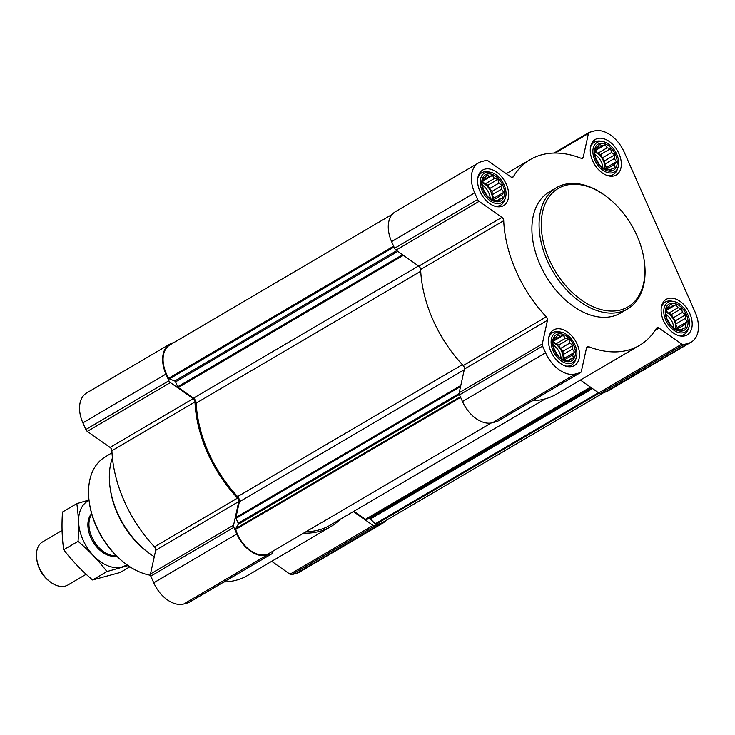 <?xml version="1.0" encoding="UTF-8"?>
<svg xmlns="http://www.w3.org/2000/svg" width="735" height="735" viewBox="0 0 735 735"><rect width="100%" height="100%" fill="white"/><g stroke="black" fill="none" stroke-linecap="round" stroke-linejoin="round"><path stroke-width="1.1" d="M499.212 201.537A15.15 9.821 59.6 0 0 498.459 178.669A15.15 9.821 59.6 0 0 481.71 183.217A15.15 9.821 59.6 0 0 499.212 201.537M499.442 199.047L498.652 201.041L495.17 200.205L493.268 200.545L487.774 196.677L483.648 190.475L481.985 183.603L483.235 177.898L485.137 177.558L487.066 174.893L489.409 176.4L492.441 175.399L494.453 178.43L497.935 179.267L498.918 183.098L502.069 185.468L501.61 189.171L503.732 192.34L501.803 195.005L502.483 198.046L496.75 200.627M570.084 361.473A15.15 9.821 59.6 0 0 569.34 338.605A15.15 9.821 59.6 0 0 552.591 343.162A15.15 9.821 59.6 0 0 570.084 361.473M570.323 358.983L569.524 360.986L566.042 360.141L564.14 360.481L558.655 356.613L554.521 350.411L552.858 343.539L554.107 337.834L556.009 337.503L557.938 334.829L560.281 336.336L563.313 335.335L565.334 338.366L568.807 339.202L569.8 343.043L572.942 345.404L572.482 349.107L574.605 352.276L572.675 354.941L573.355 357.982L567.631 360.563M682.751 330.869A15.15 9.821 59.6 0 0 681.997 308.002A15.15 9.821 59.6 0 0 665.249 312.55A15.15 9.821 59.6 0 0 682.751 330.869M682.98 328.37L682.181 330.373L678.699 329.537L676.797 329.877L671.312 326L667.178 319.798L665.515 312.926L666.764 307.23L668.666 306.89L670.596 304.226L672.938 305.732L675.979 304.722L677.992 307.754L681.464 308.599L682.457 312.43L685.599 314.8L685.139 318.503L687.262 321.673L685.332 324.337L686.012 327.369L680.288 329.951M611.869 170.933A15.15 9.821 59.6 0 0 611.125 148.057A15.15 9.821 59.6 0 0 594.367 152.614A15.15 9.821 59.6 0 0 611.869 170.933M612.099 168.434L611.309 170.437L607.827 169.601L605.925 169.932L600.431 166.064L596.305 159.862L594.643 152.99L595.892 147.294L597.794 146.954L599.723 144.29L602.066 145.787L605.098 144.786L607.11 147.818L610.592 148.654L611.575 152.494L614.726 154.855L614.267 158.558L616.389 161.728L614.46 164.401L615.14 167.433L609.416 170.015M418.564 265.987L193.452 398.168L178.302 387.501A1.25 0.808 -120.4 0 1 177.714 386.757L175.555 381.888A1.25 0.808 -120.4 0 0 174.728 381.015L169.436 378.892A1.25 0.808 -120.4 0 1 168.719 378.231A27.645 17.916 -120.4 0 1 169.914 344.899L392.233 214.363M385.756 520.637A28.895 18.724 -120.4 0 1 382.567 523.329A28.895 18.724 -120.4 0 1 379.536 524.597L374.841 525.874A3.124 2.021 -120.4 0 1 373.058 525.424L353.388 511.56M382.567 523.329L299.485 572.106A28.895 18.724 -120.4 0 1 296.462 573.374L291.758 574.651A3.124 2.021 -120.4 0 1 289.985 574.21L271.711 561.329M340.158 519.333A107.769 69.843 -120.4 0 1 330.732 526.673A107.769 69.843 -120.4 0 1 303.61 533.141M330.732 526.673L247.658 575.459A107.769 69.843 -120.4 0 1 223.954 581.945M272.97 551.131L272.621 552.711A3.124 2.021 -120.4 0 1 271.904 553.786A3.124 2.021 -120.4 0 1 271.582 553.924L266.879 555.201A28.895 18.724 -120.4 0 1 236.835 534.033L233.877 527.362A3.124 2.021 -120.4 0 1 233.574 525.194L238.756 501.555A3.124 2.021 -120.4 0 0 237.58 498.073A107.769 69.843 -120.4 0 1 194.986 401.953A3.124 2.021 -120.4 0 0 193.158 398.655L170.382 382.604A3.124 2.021 -120.4 0 1 168.912 380.767L165.954 374.087A28.895 18.724 -120.4 0 1 169.776 344.164A28.895 18.724 -120.4 0 1 172.798 342.896L173.782 342.629M189.106 602.351A3.124 2.021 -120.4 0 1 188.831 602.571A3.124 2.021 -120.4 0 1 188.5 602.709L183.805 603.986A28.895 18.724 -120.4 0 1 153.753 582.809L150.794 576.139A3.124 2.021 -120.4 0 1 150.491 573.98L155.682 550.34L238.756 501.555M169.776 344.164L86.693 392.94A28.895 18.724 -120.4 0 0 82.88 422.873L85.839 429.543A3.124 2.021 -120.4 0 0 87.309 431.39L110.075 447.431A3.124 2.021 -120.4 0 1 111.904 450.739A107.769 69.843 -120.4 0 0 154.497 546.858A3.124 2.021 -120.4 0 1 155.682 550.34M604.207 392.371L382.421 522.594A27.645 17.916 -120.4 0 1 375.943 524.257A1.25 0.808 -120.4 0 1 375.162 523.862L370.486 518.965A1.25 0.808 -120.4 0 0 369.549 518.588L366.113 519.516A1.25 0.808 -120.4 0 1 365.405 519.342L353.921 511.248M545.37 398.839L329.941 525.332A106.207 68.833 -120.4 0 1 305.999 531.736M269.433 553.198A27.645 17.916 -120.4 0 1 269.166 553.363A27.645 17.916 -120.4 0 1 235.724 529.439A1.25 0.808 -120.4 0 1 235.77 528.575L238.232 524.34A1.25 0.808 -120.4 0 0 238.204 523.256L236.045 518.377A1.25 0.808 -120.4 0 1 235.917 517.513L239.371 501.794A4.686 3.041 -120.4 0 0 237.625 496.594A106.207 68.833 -120.4 0 1 196.19 403.102A4.686 3.041 -120.4 0 0 193.452 398.168M581.256 158.319L583.259 157.143L588.441 133.504A3.124 2.021 -120.4 0 1 589.158 132.429A3.124 2.021 -120.4 0 1 589.488 132.291L594.183 131.014A28.895 18.724 -120.4 0 1 624.236 152.191L695.108 312.127A28.895 18.724 -120.4 0 1 691.295 342.06L608.212 390.836A28.895 18.724 -120.4 0 1 605.19 392.104L600.486 393.381A3.124 2.021 -120.4 0 1 598.713 392.931L580.439 380.059M691.295 342.06A28.895 18.724 -120.4 0 1 688.263 343.328L683.568 344.605A3.124 2.021 -120.4 0 1 681.786 344.155L659.019 328.104A3.124 2.021 -120.4 0 0 656.915 327.801A3.124 2.021 -120.4 0 0 656.419 328.297A107.769 69.843 -120.4 0 1 639.459 345.404L556.386 394.19A107.769 69.843 -120.4 0 1 532.682 400.676M497.834 421.081A3.124 2.021 -120.4 0 1 497.558 421.302A3.124 2.021 -120.4 0 1 497.228 421.44L492.533 422.717A28.895 18.724 -120.4 0 1 462.48 401.54L459.522 394.87A3.124 2.021 -120.4 0 1 459.219 392.71L464.41 369.071L547.483 320.285L542.301 343.925A3.124 2.021 -120.4 0 0 542.605 346.084L545.563 352.763A28.895 18.724 -120.4 0 0 575.606 373.931L580.31 372.654A3.124 2.021 -120.4 0 0 580.632 372.516A3.124 2.021 -120.4 0 0 581.348 371.441L586.53 347.802A3.124 2.021 -120.4 0 1 587.247 346.727A3.124 2.021 -120.4 0 1 588.717 346.69A107.769 69.843 -120.4 0 0 639.459 345.404M418.803 266.162L501.886 217.376L479.11 201.335A3.124 2.021 -120.4 0 1 477.64 199.488L474.681 192.818A28.895 18.724 -120.4 0 1 478.503 162.894L395.421 211.671A28.895 18.724 -120.4 0 0 391.608 241.604L394.566 248.274A3.124 2.021 -120.4 0 0 396.036 250.111L418.803 266.162A3.124 2.021 -120.4 0 1 420.631 269.469A107.769 69.843 -120.4 0 0 463.225 365.58A3.124 2.021 -120.4 0 1 464.41 369.071M463.225 365.58L546.307 316.803A3.124 2.021 -120.4 0 1 547.483 320.285M546.307 316.803A107.769 69.843 -120.4 0 1 503.714 220.684A3.124 2.021 -120.4 0 0 501.886 217.376M478.503 162.894A28.895 18.724 -120.4 0 1 481.526 161.626L486.221 160.349A3.124 2.021 -120.4 0 1 488.003 160.79L510.77 176.841A3.124 2.021 -120.4 0 0 512.874 177.153A3.124 2.021 -120.4 0 0 513.37 176.657A107.769 69.843 -120.4 0 1 530.33 159.541A107.769 69.843 -120.4 0 1 581.073 158.255A3.124 2.021 -120.4 0 0 582.543 158.218A3.124 2.021 -120.4 0 0 583.259 157.143M684.937 335.821A20.617 13.359 59.6 0 0 687.106 334.921A20.617 13.359 59.6 0 0 688.18 310.372A20.617 13.359 59.6 0 0 666.222 299.356A20.617 13.359 59.6 0 0 664.275 322.325A20.617 13.359 59.6 0 0 684.937 335.821M572.28 366.434A20.617 13.359 59.6 0 0 574.439 365.525A20.617 13.359 59.6 0 0 575.523 340.985A20.617 13.359 59.6 0 0 553.565 329.969A20.617 13.359 59.6 0 0 551.617 352.938A20.617 13.359 59.6 0 0 572.28 366.434M501.408 206.489A20.617 13.359 59.6 0 0 503.567 205.589A20.617 13.359 59.6 0 0 504.651 181.04A20.617 13.359 59.6 0 0 482.693 170.033A20.617 13.359 59.6 0 0 480.745 193.002A20.617 13.359 59.6 0 0 501.408 206.489M614.065 175.885A20.617 13.359 59.6 0 0 616.224 174.976A20.617 13.359 59.6 0 0 617.308 150.436A20.617 13.359 59.6 0 0 595.35 139.42A20.617 13.359 59.6 0 0 593.402 162.389A20.617 13.359 59.6 0 0 614.065 175.885M627.662 308.865L620.478 313.082A70.284 45.552 -120.4 0 1 613.119 316.169A70.284 45.552 -120.4 0 1 542.66 270.168A70.284 45.552 -120.4 0 1 549.311 191.863L556.487 187.655A70.284 45.552 59.6 0 0 549.844 265.951A70.284 45.552 59.6 0 0 620.303 311.952A70.284 45.552 59.6 0 0 627.662 308.865A70.284 45.552 59.6 0 0 644.191 260.456L644.062 259.584A68.722 44.541 59.6 0 0 607.523 197.347A68.722 44.541 59.6 0 0 541.778 233.041A68.722 44.541 59.6 0 0 620.698 309.931A68.722 44.541 59.6 0 0 644.062 259.584M112.005 452.751L104.489 457.4A66.536 43.117 59.6 0 0 89.394 502.905L89.523 503.778A64.974 42.106 59.6 0 0 124.068 562.606L124.766 563.148A66.536 43.117 59.6 0 0 150.51 575.266M89.394 502.905A66.536 43.117 59.6 0 0 124.766 563.148M112.427 457.978A70.284 45.552 59.6 0 0 110.204 488.398L110.47 490.181A67.106 43.494 59.6 0 0 146.155 550.947L147.57 552.04A70.284 45.552 59.6 0 0 154.276 556.717M110.204 488.398A70.284 45.552 59.6 0 0 147.57 552.04M607.523 197.347L606.825 196.805A70.284 45.552 59.6 0 0 556.487 187.655M606.798 175.334A18.742 12.146 59.6 0 0 611.465 175.27A18.742 12.146 59.6 0 0 613.431 174.443A18.742 12.146 59.6 0 0 617.354 169.335L618.034 167.295A17.116 11.098 59.6 0 0 615.351 151.585A17.116 11.098 59.6 0 0 602.939 141.579A17.116 11.098 59.6 0 0 593.852 157.51A17.116 11.098 59.6 0 0 612.659 172.716A17.116 11.098 59.6 0 0 618.034 167.295M602.939 141.579L600.826 141.184A18.742 12.146 59.6 0 0 594.45 142.121A18.742 12.146 59.6 0 0 590.444 147.478M677.679 335.27A18.742 12.146 59.6 0 0 682.346 335.206A18.742 12.146 59.6 0 0 684.303 334.388A18.742 12.146 59.6 0 0 688.226 329.28L688.915 327.24A17.116 11.098 59.6 0 0 686.233 311.521A17.116 11.098 59.6 0 0 673.811 301.525A17.116 11.098 59.6 0 0 664.734 317.446A17.116 11.098 59.6 0 0 683.541 332.652A17.116 11.098 59.6 0 0 688.915 327.24M673.811 301.525L671.698 301.12A18.742 12.146 59.6 0 0 665.331 302.057A18.742 12.146 59.6 0 0 661.325 307.423M565.013 365.883A18.742 12.146 59.6 0 0 569.68 365.819A18.742 12.146 59.6 0 0 571.646 364.992A18.742 12.146 59.6 0 0 575.569 359.884L576.258 357.844A17.116 11.098 59.6 0 0 573.576 342.133A17.116 11.098 59.6 0 0 561.154 332.128A17.116 11.098 59.6 0 0 552.077 348.059A17.116 11.098 59.6 0 0 570.875 363.265A17.116 11.098 59.6 0 0 576.258 357.844M561.154 332.128L559.041 331.733A18.742 12.146 59.6 0 0 552.665 332.67A18.742 12.146 59.6 0 0 548.668 338.026M494.141 205.938A18.742 12.146 59.6 0 0 498.808 205.883A18.742 12.146 59.6 0 0 500.774 205.056A18.742 12.146 59.6 0 0 504.697 199.948L505.377 197.908A17.116 11.098 59.6 0 0 502.694 182.188A17.116 11.098 59.6 0 0 490.282 172.192A17.116 11.098 59.6 0 0 481.195 188.114A17.116 11.098 59.6 0 0 500.002 203.319A17.116 11.098 59.6 0 0 505.377 197.908M490.282 172.192L488.169 171.797A18.742 12.146 59.6 0 0 481.792 172.734A18.742 12.146 59.6 0 0 477.787 178.09M595.754 148.148L597.794 146.954M595.57 149.609L602.066 145.787M595.479 150.436L605.098 144.786M595.433 150.978L597.693 153.349L607.11 147.818M597.693 153.349L600.605 154.515L610.592 148.654M600.605 154.515L602.158 158.025L611.575 152.494M602.158 158.025L604.74 160.717L614.726 154.855M604.74 160.717L604.85 164.089L614.267 158.558M604.85 164.089L606.403 167.589L616.389 161.728M606.403 167.589L605.291 169.491M605.511 169.647L614.46 164.401M594.909 152.237A12.495 8.094 -120.4 0 1 604.822 169.16M598.878 163.804A10.382 6.725 59.6 0 0 596.195 159.467M602.865 167.635A12.495 8.094 59.6 0 0 594.982 154.497M666.636 308.084L668.666 306.89M666.443 309.545L672.938 305.732M666.36 310.372L675.979 304.722M666.314 310.923L668.574 313.285L677.992 307.754M668.574 313.285L671.487 314.461L681.464 308.599M671.487 314.461L673.039 317.961L682.457 312.43M673.039 317.961L675.612 320.662L685.599 314.8M675.612 320.662L675.722 324.025L685.139 318.503M675.722 324.025L677.275 327.534L687.262 321.673M677.275 327.534L676.172 329.436M676.384 329.592L685.332 324.337M665.781 312.173A12.495 8.094 -120.4 0 1 675.695 329.096M669.75 323.749A10.382 6.725 59.6 0 0 667.068 319.403M673.738 327.571A12.495 8.094 59.6 0 0 665.855 314.433M553.979 338.697L556.009 337.503M553.786 340.158L560.281 336.336M553.703 340.985L563.313 335.335M553.657 341.527L555.917 343.897L565.334 338.366M555.917 343.897L558.83 345.064L568.807 339.202M558.83 345.064L560.382 348.565L569.8 343.043M560.382 348.565L562.955 351.266L572.942 345.404M562.955 351.266L563.065 354.637L572.482 349.107M563.065 354.637L564.618 358.138L574.605 352.276M564.618 358.138L563.506 360.04M563.727 360.196L572.675 354.941M553.124 342.776A12.495 8.094 -120.4 0 1 563.038 359.7M557.093 354.353A10.382 6.725 59.6 0 0 554.411 350.016M561.081 358.184A12.495 8.094 59.6 0 0 553.198 345.046M483.097 178.752L485.137 177.558M482.913 180.213L489.409 176.4M482.821 181.04L492.441 175.399M482.776 181.591L485.036 183.952L494.453 178.43M485.036 183.952L487.948 185.128L497.935 179.267M487.948 185.128L489.501 188.629L498.918 183.098M489.501 188.629L492.082 191.33L502.069 185.468M492.082 191.33L492.193 194.701L501.61 189.171M492.193 194.701L493.745 198.202L503.732 192.34M493.745 198.202L492.634 200.104M492.854 200.26L501.803 195.005M482.252 182.84A12.495 8.094 -120.4 0 1 492.165 199.764M486.221 194.417A10.382 6.725 59.6 0 0 483.538 190.08M490.208 198.248A12.495 8.094 59.6 0 0 482.325 185.101M62.062 530.477L42.63 541.888A24.99 16.198 59.6 0 0 36.75 559.105L36.998 560.713A22.114 14.332 59.6 0 0 48.749 580.742L50.035 581.734A24.99 16.198 59.6 0 0 65.314 586.089A24.99 16.198 59.6 0 0 67.932 584.986L86.17 574.283M36.75 559.105A24.99 16.198 59.6 0 0 50.035 581.734M91.792 514.123A24.99 16.198 59.6 0 0 93.814 540.813A24.99 16.198 59.6 0 0 116.139 555.587M129.893 566.795L120.237 572.473L92.601 579.979C81.64 570.691 72.012 560.621 63.734 549.762C61.979 537.974 61.565 525.396 62.493 512.038L76.817 503.631C78.571 515.419 78.985 527.996 78.048 541.355C89.018 550.634 98.637 560.713 106.915 571.573L128.083 565.582M92.601 579.979L106.915 571.573M89.008 500.011L76.817 503.631M63.734 549.762L78.048 541.355M91.654 513.627A24.99 16.198 59.6 0 0 88.2 528.897A24.99 16.198 59.6 0 0 101.485 551.526A24.99 16.198 59.6 0 0 116.507 555.945M89.054 500.397A37.329 24.191 59.6 0 0 85.866 545.48A37.329 24.191 59.6 0 0 126.797 564.664M403.423 255.321L178.302 387.501M291.758 574.651L374.841 525.874M296.462 573.374L379.536 524.597M289.985 574.21L373.058 525.424M188.5 602.709L271.582 553.924M183.805 603.986L266.879 555.201M153.753 582.809L236.835 534.033M150.794 576.139L233.877 527.362M150.491 573.98L233.574 525.194M154.497 546.858L237.58 498.073M111.904 450.739L194.986 401.953M110.075 447.431L193.158 398.655M87.309 431.39L170.382 382.604M85.839 429.543L168.912 380.767M82.88 422.873L165.954 374.087M590.517 387.161L365.405 519.342M460.808 385.471L235.917 517.513M464.254 369.751L239.371 501.794M460.634 397.378L235.724 529.439M460.34 396.716L235.77 528.575M459.375 394.493L238.232 524.34M459.173 393.51L238.204 523.256M460.569 386.546L236.045 518.377M462.352 364.643L237.625 496.594M420.723 271.261L196.19 403.102M402.578 254.733L177.714 386.757M397.828 251.379L175.555 381.888M396.771 250.635L174.728 381.015M394.015 247.033L169.436 378.892M393.629 246.17L168.719 378.231M599.154 393.197L375.943 524.257M598.455 392.756L375.162 523.862M592.539 388.585L370.486 518.965M591.822 388.08L369.549 518.588M590.986 387.492L366.113 519.516M600.486 393.381L683.568 344.605M605.19 392.104L688.263 343.328M598.713 392.931L681.786 344.155M655.078 330.419L659.019 328.104M586.493 347.995L588.717 346.69M497.228 421.44L580.31 372.654M492.533 422.717L575.606 373.931M462.48 401.54L545.563 352.763M459.522 394.87L542.605 346.084M459.219 392.71L542.301 343.925M420.631 269.469L503.714 220.684M396.036 250.111L479.11 201.335M394.566 248.274L477.64 199.488M391.608 241.604L474.681 192.818M512.203 177.337L513.37 176.657M555.173 153.045L588.441 133.504M99.317 532.645A21.848 14.158 59.6 0 0 103.626 539.995M188.831 602.571L271.904 553.786M491.182 423.002L269.166 553.363M497.558 421.302L580.632 372.516M506.268 173.671L530.33 159.541M554.034 153.055L589.158 132.429M610.473 176.179L613.431 174.443M591.5 143.858L594.45 142.121M681.354 336.115L684.303 334.388M662.373 303.794L665.331 302.057M568.697 366.728L571.646 364.992M549.716 334.407L552.665 332.67M497.815 206.792L500.774 205.056M478.843 174.471L481.792 172.734"/></g></svg>

